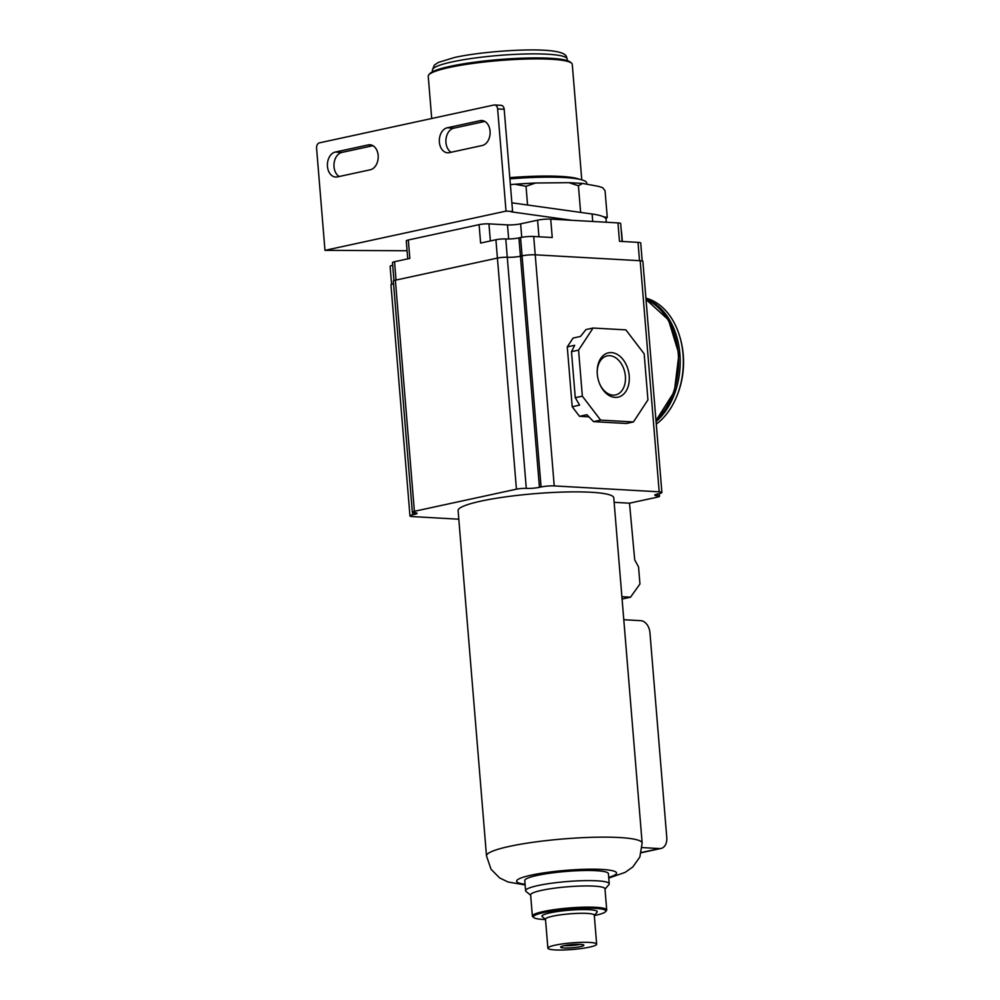 <?xml version="1.0" encoding="UTF-8"?>
<svg xmlns="http://www.w3.org/2000/svg" width="1000" height="1000" viewBox="0 0 1000 1000"><rect width="100%" height="100%" fill="white"/><g stroke="black" fill="none" stroke-linecap="round" stroke-linejoin="round"><path stroke-width="1.5" d="M602.7 187.738L605.062 190.763L602.712 187.738L598.737 186.4L582.6 183.425L578.425 185.738L580.625 212.4M511.875 202.825L592.112 214A93.25 12.65 -4.7 0 1 603.312 216.725L607.263 217.463L605.887 218.75A93.25 12.65 -4.7 0 1 606.075 219.425L606.312 222.25M605.062 190.763L607.263 217.463M510.375 184.65L514.862 184.225L526.025 186.312L527.562 205.012M526.025 186.312L535.5 183.012L568.913 182.662L582.6 183.425M586.8 184.15L586.712 183.012A76.925 10.438 175.3 0 0 509.9 178.863M579.25 179.225A72.263 9.8 175.3 0 0 509.8 177.65M581.775 179.838L572.275 64.388A72.263 9.8 175.3 0 0 571.487 63.113A72.263 9.8 175.3 0 0 522.875 59.15A72.263 9.8 175.3 0 0 449.412 67.45A72.263 9.8 175.3 0 0 428.8 74.837A72.263 9.8 175.3 0 0 428.237 76.237L431.712 118.513M571.487 63.113L570.25 62.075A71.1 9.65 175.3 0 0 522.413 58.175A71.1 9.65 175.3 0 0 450.138 66.338A71.1 9.65 175.3 0 0 429.862 73.612L428.8 74.837M578.425 185.738L568.913 182.662M407.088 250.738L324.975 250.35L506.025 211.112L497.625 108.912A4.662 3.312 93.2 0 0 494.588 104.963L501.15 105.337A4.662 3.312 93.2 0 1 504.188 109.275L512.587 211.475L511.05 211.812L572.087 220.312L617.962 222.9A9.325 1.262 -4.7 0 1 620.675 223.562L622.15 241.462M512.587 211.475L506.025 211.112M407.75 258.863L406.275 240.837A6.987 0.95 -4.7 0 1 408.325 239.988L479.1 224.65A6.987 0.95 -4.7 0 1 488.95 223.863L507.488 224.9L508.65 238.988M572.087 220.312L550.725 219.112A9.325 1.262 -4.7 0 0 537.587 220.175L520.625 223.85A9.325 1.262 -4.7 0 1 507.488 224.9M617.962 222.9L619.475 241.312L638.013 242.362A9.325 1.262 -4.7 0 1 640.725 243.025L642.2 260.975M479.1 224.65L480.613 243.062L495.913 239.75A6.987 0.95 -4.7 0 1 505.775 238.95A9.325 1.262 -4.7 0 0 518.913 237.9L520.562 237.537A9.325 1.262 -4.7 0 1 533.713 236.488L552.238 237.525L550.725 219.112M518.913 237.9L520.425 256.225L522.075 255.863A9.325 1.262 -4.7 0 1 535.225 254.812L640.188 260.725A9.325 1.262 -4.7 0 1 642.887 261.388L661.9 492.488A9.325 1.262 -4.7 0 1 659.163 493.625L657.513 493.988A9.325 1.262 -4.7 0 0 654.788 495.112A9.325 1.262 -4.7 0 0 657.487 495.775A6.987 0.95 -4.7 0 1 659.525 496.275A6.987 0.95 -4.7 0 1 657.475 497.125L629.5 503.188L634.712 559.85L638.55 566.938L639.95 583.975L630.525 597.188L621.888 596.7M458.8 519.2L412.675 516.6A9.325 1.262 -4.7 0 1 409.963 515.938L390.962 284.825A9.325 1.262 -4.7 0 1 393.562 283.725M409.963 515.938A9.325 1.262 -4.7 0 1 412.7 514.8L414.35 514.438A9.325 1.262 -4.7 0 0 417.075 513.312A9.325 1.262 -4.7 0 0 414.375 512.65A6.987 0.95 -4.7 0 1 412.337 512.15L393.338 281.038A6.987 0.95 -4.7 0 1 395.387 280.188L497.438 258.075A6.987 0.95 -4.7 0 1 507.287 257.275L526.287 488.387A9.325 1.262 -4.7 0 0 539.438 487.325L541.075 486.975A9.325 1.262 -4.7 0 1 554.225 485.913L659.188 491.825A9.325 1.262 -4.7 0 1 661.9 492.488M539.438 487.325L520.438 256.225A9.325 1.262 -4.7 0 1 507.287 257.275M603.312 216.725A93.25 12.65 -4.7 0 1 605.887 218.75M621.325 231.513A6.987 0.95 -4.7 0 1 621.538 231.713L622.337 241.475M393.963 280.587L392.475 262.575A6.987 0.95 -4.7 0 1 394.525 261.725L409.837 258.412L408.325 239.988M391.587 284.312L390.112 266.363A9.325 1.262 -4.7 0 1 392.7 265.262M451.138 152.25A12.588 8.938 93.2 0 1 445.988 139.137A12.588 8.938 93.2 0 1 453.8 128.162L484.862 121.425M339.225 176.513A12.588 8.938 93.2 0 1 334.062 163.4A12.588 8.938 93.2 0 1 341.887 152.425L372.95 145.688M324.975 250.35L316.575 148.15A4.662 3.312 93.2 0 1 319.488 142.838L493.95 105.013A4.662 3.312 93.2 0 1 494.588 104.963M447.238 127.788L480.163 120.662A12.588 8.938 93.2 0 1 481.887 120.525A12.588 8.938 93.2 0 1 490.125 132.375A12.588 8.938 93.2 0 1 482.2 145.512L449.288 152.65A12.588 8.938 93.2 0 1 447.562 152.787A12.588 8.938 93.2 0 1 439.325 140.938A12.588 8.938 93.2 0 1 447.238 127.788L453.8 128.162M335.325 152.05L368.237 144.913A12.588 8.938 93.2 0 1 369.975 144.775A12.588 8.938 93.2 0 1 378.212 156.637A12.588 8.938 93.2 0 1 370.288 169.775L337.362 176.912A12.588 8.938 93.2 0 1 335.637 177.05A12.588 8.938 93.2 0 1 327.4 165.2A12.588 8.938 93.2 0 1 335.325 152.05L341.887 152.425M458.1 510.613A78.1 10.6 -4.7 0 1 462.975 506.4A78.1 10.6 -4.7 0 1 549.288 492.663A78.1 10.6 -4.7 0 1 613.763 497.812L642.15 843.1A78.1 10.6 175.3 0 0 593.763 837.275A78.1 10.6 175.3 0 0 509.375 846.4A78.1 10.6 175.3 0 0 491.362 851.675A78.1 10.6 175.3 0 0 486.488 855.888L458.1 510.613M614.138 502.325L629.5 503.188M412.337 512.15A6.987 0.95 -4.7 0 1 414.387 511.3L516.438 489.175A6.987 0.95 -4.7 0 1 526.287 488.387M588.975 416.85L579.513 416.312L572.2 406.737L567.275 346.887L573.088 338.05L580.487 336.45L585.988 329.562L593.075 328.038L625.875 329.875L644.163 353.825L647.95 399.862L633.438 421.95L600.638 420.112L582.35 396.163L578.562 350.125L593.075 328.038M579.513 416.312L586.925 414.712L593.562 421.637L600.638 420.112M567.275 346.887L574.688 345.288L571.487 351.662L575.275 397.7L582.35 396.163M575.275 397.7L579.6 405.125L572.2 406.737M571.487 351.662L578.562 350.125M593.562 421.637L626.362 423.488L633.438 421.95M597.3 374.1A22.675 15.675 -102.2 0 1 597.2 371.75A22.675 15.675 -102.2 0 1 612.25 352.675A22.675 15.675 -102.2 0 1 629.212 375.887A22.675 15.675 -102.2 0 1 618.862 396.95A22.675 15.675 -102.2 0 1 599.975 384.588A22.675 15.675 -102.2 0 1 597.3 374.1M597.2 372.163A19.975 13.812 -102.2 0 1 607.112 355.887A19.975 13.812 -102.2 0 1 625.388 376.2A19.975 13.812 -102.2 0 1 615.575 394.925A19.975 13.812 -102.2 0 1 599.812 384.212M622.087 599.025L630.525 597.188M605 889.137L608.913 884.613A41.962 5.688 175.3 0 0 609.237 883.8L608.413 873.675A41.962 5.688 175.3 0 0 582.413 870.55A41.962 5.688 175.3 0 0 537.062 875.45A41.962 5.688 175.3 0 0 524.775 880.55L525.6 890.688A41.962 5.688 175.3 0 0 526.062 891.425L530.65 895.25M609.237 883.8A41.962 5.688 175.3 0 0 583.25 880.675A41.962 5.688 175.3 0 0 537.9 885.575A41.962 5.688 175.3 0 0 525.6 890.688M594.312 915.575A36.362 4.938 175.3 0 0 595.2 915.387A36.362 4.938 175.3 0 0 605.575 911.663L606.425 910.688A37.3 5.062 175.3 0 0 606.712 909.963L604.975 888.787A37.3 5.062 175.3 0 0 581.862 886.012A37.3 5.062 175.3 0 0 541.562 890.362A37.3 5.062 175.3 0 0 530.625 894.9L532.362 916.075A37.3 5.062 175.3 0 0 532.775 916.737L533.775 917.575A36.362 4.938 175.3 0 0 545.525 919.587M606.712 909.963A37.3 5.062 175.3 0 0 583.612 907.188A37.3 5.062 175.3 0 0 543.3 911.55A37.3 5.062 175.3 0 0 532.362 916.075M605.575 911.663A36.362 4.938 175.3 0 0 585.6 908.213A36.362 4.938 175.3 0 0 544.038 912.5A36.362 4.938 175.3 0 0 533.775 917.575M594.3 915.387L597.05 912.212A27.738 3.762 175.3 0 0 581.812 909.575A27.738 3.762 175.3 0 0 550.1 912.85A27.738 3.762 175.3 0 0 542.275 916.712L545.5 919.4M596.663 944.163L594.275 915.163A24.475 3.325 175.3 0 0 579.113 913.337A24.475 3.325 175.3 0 0 552.663 916.2A24.475 3.325 175.3 0 0 545.487 919.175L547.875 948.175A24.475 3.325 175.3 0 0 563.038 950A24.475 3.325 175.3 0 0 589.487 947.138A24.475 3.325 175.3 0 0 596.663 944.163A24.475 3.325 175.3 0 0 581.5 942.337A24.475 3.325 175.3 0 0 555.05 945.2A24.475 3.325 175.3 0 0 547.875 948.175M564.062 945.713A11.65 1.575 175.3 0 0 560.737 946.9A11.65 1.575 175.3 0 0 567.137 948.012A11.65 1.575 175.3 0 0 580.462 946.637A11.65 1.575 175.3 0 0 583.75 945.013A11.65 1.575 175.3 0 0 575.913 944.375A11.65 1.575 175.3 0 0 564.062 945.713M564.587 945.6A9.637 1.312 175.3 0 0 578.888 944.562A9.637 1.312 175.3 0 0 579.75 944.35M623.787 619.725L640.788 620.675A11.65 8.062 -102.2 0 1 649.938 632.65L666.775 837.513A11.65 8.062 -102.2 0 1 661.05 848.45A11.65 8.062 -102.2 0 1 659.525 848.562L642.175 847.588M656.062 421.613A67.6 47.975 -86.8 0 0 679.9 354.025A67.6 47.975 -86.8 0 0 645.987 298.962M656.275 424.113A67.6 47.975 -86.8 0 0 674.688 401.012A67.6 47.975 -86.8 0 0 683.025 354.2A67.6 47.975 -86.8 0 0 678.525 332.738A67.6 47.975 -86.8 0 0 645.913 298.137M533.538 183.125A92.312 12.525 175.3 0 0 517.025 184.1M567.163 59.013A67.6 9.175 175.3 0 0 525.275 53.987A67.6 9.175 175.3 0 0 452.225 61.875A67.6 9.175 175.3 0 0 432.413 70.1L434.288 65.163L438.288 62.438L454.513 57.5C479.675 51.863 526.188 48.425 548.713 50.562C568.525 52.438 566.087 56.925 567.163 59.013L567.3 60.65M533.713 236.488L535.212 254.812M638.013 242.362L639.525 260.688M520.562 237.537L541.075 486.975M505.775 238.95L507.275 257.275M592.725 221.475L592.112 214M394.525 261.725L396.037 280.05M495.913 239.75L516.438 489.175M488.95 223.863L490.363 240.95M520.625 223.85L521.737 237.312M537.587 220.175L538.95 236.775M504.188 109.275L497.625 108.912M371.675 145.113L368.237 144.913M483.6 120.85L480.163 120.662M657.35 494.025L657.487 495.775M640.188 260.725L659.188 491.825M535.225 254.812L554.225 485.913M608.713 877.387A50.125 6.8 175.3 0 0 597.9 869.275A50.125 6.8 175.3 0 0 531.325 875.125A50.125 6.8 175.3 0 0 525.075 884.262M641.375 852.5L659.525 848.562M655.95 420.163A67.6 47.975 -86.8 0 0 678.263 353.938A67.6 47.975 -86.8 0 0 646.025 299.538M412.5 512.325L412.7 514.8M414.2 512.638L414.35 514.438M395.387 280.188L414.387 511.3M432.537 71.725L432.413 70.1M659.525 496.275L659.3 493.6M486.488 855.888L491.05 869.262L499.613 877.925L508.025 881.988L525.125 884.95M642.15 843.1L639.837 857.038L632.8 866.975L625.163 872.362L608.775 878.075M661.05 848.45L641.325 852.725M646.025 299.462L668.475 319.9L678.938 354.1L674.338 391.6L655.975 420.562M674.688 401.012A89.012 89.012 0 0 0 678.525 332.738M535.5 183.012L514.862 184.225"/></g></svg>
